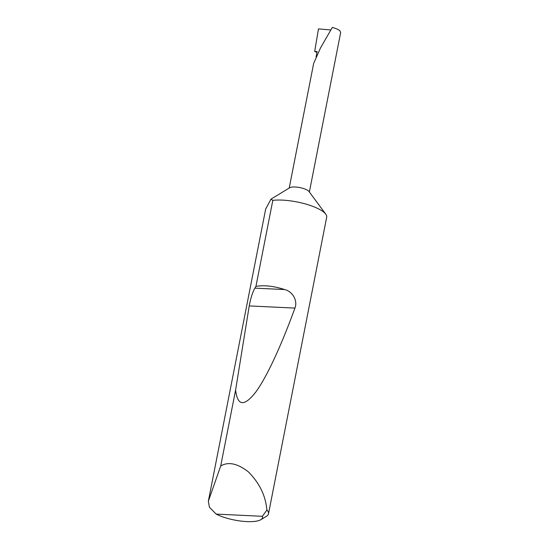 <?xml version="1.0" encoding="UTF-8"?>
<svg xmlns="http://www.w3.org/2000/svg" width="549" height="549" viewBox="0 0 549 549"><rect width="100%" height="100%" fill="white"/><g stroke="black" fill="none" stroke-linecap="round" stroke-linejoin="round"><path stroke-width="0.82" d="M255.944 286.379C264.213 284.986 273.779 286.05 284.636 289.556C292.5 291.395 297.949 300.55 294.937 308.099C282.165 343.276 267.26 376.415 255.923 391.849C244.312 406.809 237.539 406.205 235.61 390.037L249.225 305.917C250.612 298.443 252.492 292.514 254.86 288.136L255.944 286.379L272.819 200.358L270.98 199.143L289.755 187.717A10.28 2.951 11.1 0 1 298.924 187.422A10.28 2.951 11.1 0 1 308.442 190.915A10.28 2.951 11.1 0 1 308.998 191.491L325.777 214.179A32.117 9.23 11.1 0 1 326.689 217.184L268.495 513.802A32.117 9.23 11.1 0 1 266.512 516.232L260.844 519.683A26.976 7.755 -168.9 0 0 262.388 516.307L266.917 510.007A32.117 9.23 11.1 0 1 268.495 513.802M270.98 199.143L265.675 209.039L208.346 501.23L220.698 466.019C228.164 461.483 237.326 463.377 248.182 471.694C258.428 481.912 264.501 493.407 266.402 506.178L266.917 510.007M272.819 200.358A32.117 9.23 11.1 0 1 324.04 212.374A32.117 9.23 11.1 0 1 325.777 214.179M220.698 466.019L235.61 390.037M262.388 516.307L216.155 514.097L209.437 507.262L208.346 501.23M309.375 192.006L340.654 32.597L339.872 30.717C338.321 29.474 335.803 28.383 332.31 27.45L320.568 47.811L313.657 63.423L289.206 188.046M316.087 56.911L317.13 51.585L314.687 51.469L318.475 28.898L330.759 29.941M314.687 51.469A39.61 11.385 -168.9 0 0 316.972 52.381M216.155 514.097A26.976 7.755 -168.9 0 0 260.844 519.683M254.86 288.136L284.636 289.556M249.225 305.917L294.937 308.099"/></g></svg>
